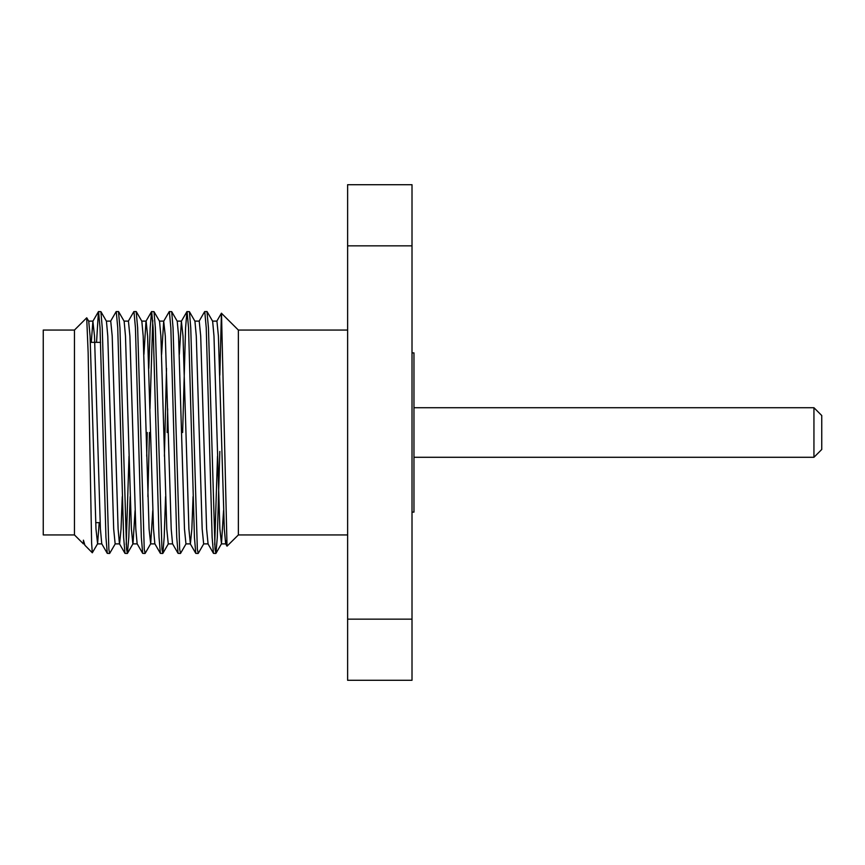 <?xml version="1.0" encoding="UTF-8"?>
<svg xmlns="http://www.w3.org/2000/svg" width="865" height="865" viewBox="0 0 865 865"><rect width="100%" height="100%" fill="white"/><g stroke="black" fill="none" stroke-linecap="round" stroke-linejoin="round"><path stroke-width="1.3" d="M347.622 534.938L238.362 534.938L238.362 330.062L221.418 313.227L219.829 375.194M238.362 534.938L227.019 546.161L221.494 313.195M74.466 330.062L43.25 330.062L43.25 534.938L74.466 534.938L74.466 330.062L86.705 317.823L88.144 352.661L91.614 543.144L92.317 552.778L97.594 543.771L99.205 522.644M412.01 512.102L413.967 512.102L413.967 352.898L412.01 352.898M96.534 342.356L98.437 311.638L100.902 311.638L102.243 327.738L108.849 549.199L109.628 553.47L115.294 543.771M98.556 311.53L100.037 327.738L105.941 537.262L107.282 553.362L109.628 553.47M199.091 321.229L204.637 311.638L206.973 311.53L208.443 327.738L215.039 549.199L215.947 553.362L217.299 537.262L219.829 451.443M204.756 311.53L206.238 327.738L212.13 537.262L213.482 553.362L215.817 553.47M182.634 432.5L185.586 327.738L186.937 311.638L189.392 311.638L190.743 327.738L197.339 549.199L198.247 553.362L203.783 543.771M187.056 311.53L188.538 327.738L194.43 537.262L195.782 553.362L198.117 553.47M167.15 432.5L167.68 408.799M161.614 354.455L163.69 321.229L169.237 311.638L171.692 311.638L173.043 327.738L179.65 549.199L180.547 553.362L186.083 543.771M164.404 456.201L166.513 368.371M169.356 311.53L170.838 327.738L176.73 537.262L178.082 553.362L180.417 553.47M149.98 408.799L152.77 320.353M148.812 368.371L150.186 327.738L151.537 311.638L153.992 311.638L155.343 327.738L161.95 549.199L162.847 553.362L164.199 537.262L165.572 496.629M151.656 311.53L153.137 327.738L159.03 537.262L160.382 553.362L162.717 553.47M128.29 321.229L133.837 311.638L136.173 311.53L137.643 327.738L144.25 549.199L145.147 553.362L150.683 543.771L152.77 510.545M133.956 311.53L135.437 327.738L141.33 537.262L142.682 553.362L145.017 553.47M110.59 321.229L116.137 311.638L118.473 311.53L119.943 327.738L126.55 549.199L127.447 553.362L128.799 537.262L130.172 496.629M116.256 311.53L117.737 327.738L123.63 537.262L124.982 553.362L127.328 553.47M214.715 544.647L217.504 456.201M147.872 496.629L149.45 432.5M146.704 456.201L147.234 432.5M126.214 544.647L129.004 456.201M347.622 245.844L347.622 184.71L412.01 184.71L412.01 245.844L347.622 245.844L347.622 619.156L412.01 619.156L412.01 245.844M412.01 619.156L412.01 680.29L347.622 680.29L347.622 619.156M92.317 552.789L84.9 545.264L83.429 540.171L83.429 543.89L74.466 534.938M86.792 317.855L88.738 321.229L90.079 336.031L95.983 528.969L97.594 543.771M100.902 311.638L106.438 321.229L107.779 336.031L113.683 528.969L115.153 543.89L119.575 543.89L121.057 528.969L122.268 496.629M118.602 311.638L124.138 321.229L125.479 336.031L131.383 528.969L132.853 543.89L137.275 543.89M127.447 553.362L132.994 543.771L135.07 510.545M136.292 311.638L141.838 321.229L143.179 336.031L149.083 528.969L150.683 543.771M153.992 311.638L159.538 321.229L160.879 336.031L166.783 528.969L168.253 543.89L172.676 543.89M171.692 311.638L177.238 321.229L178.579 336.031L184.472 528.969L185.953 543.89L190.376 543.89L191.857 528.969L193.057 496.629M189.392 311.638L194.939 321.229L196.279 336.031L202.172 528.969L203.653 543.89L208.076 543.89L206.605 528.969L200.702 336.031L199.231 321.11L194.798 321.11M207.092 311.638L212.639 321.229L213.979 336.031L219.872 528.969L221.483 543.771L223.559 510.545M83.429 540.171L84.9 545.253M91.279 342.356L92.89 321.229L94.501 336.031L100.405 528.969L101.746 543.771L107.282 553.362M106.308 321.11L110.731 321.11L112.201 336.031L118.105 528.969L119.446 543.771L124.982 553.362M124.009 321.11L128.431 321.11L129.901 336.031L135.805 528.969L137.146 543.771L142.682 553.362M143.914 354.455L145.99 321.229L151.537 311.638M141.709 321.11L146.131 321.11L147.601 336.031L153.505 528.969L154.846 543.771L160.382 553.362M163.69 321.229L165.302 336.031L171.205 528.969L172.546 543.771L178.082 553.362M179.315 354.455L181.391 321.229L183.002 336.031L188.905 528.969L190.376 543.89M212.498 321.11L216.931 321.11L218.402 336.031L224.305 528.969L225.646 543.771L226.489 540.538M813.943 407.718L821.75 415.524L821.75 449.476L813.943 457.282L813.943 407.718L413.967 407.718M100.135 522.644L95.701 522.644M347.622 330.062L238.362 330.062M100.589 342.356L90.349 342.356M168.383 543.771L162.847 553.362M221.483 543.771L215.947 553.362M84.175 543.89L83.429 543.89M93.031 321.11L88.608 321.11M101.875 543.89L97.453 543.89M154.976 543.89L150.553 543.89M163.831 321.11L159.398 321.11M181.531 321.11L177.098 321.11M225.776 543.89L221.353 543.89M227.019 546.161L225.646 543.771M221.418 313.227L216.791 321.229M213.482 553.362L207.946 543.771M195.782 553.362L190.246 543.771M186.937 311.638L181.391 321.229M98.437 311.638L92.89 321.229M813.943 457.282L413.967 457.282"/></g></svg>
